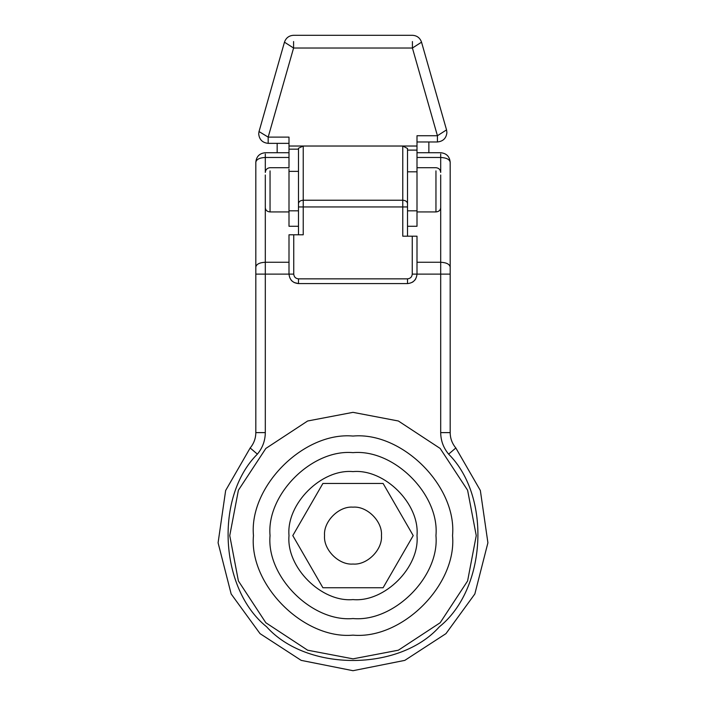 <?xml version="1.0" encoding="UTF-8"?>
<svg xmlns="http://www.w3.org/2000/svg" width="706" height="706" viewBox="0 0 706 706"><rect width="100%" height="100%" fill="white"/><g stroke="black" fill="none" stroke-linecap="round" stroke-linejoin="round"><path stroke-width="1.06" d="M298.488 226.282L289.001 226.282L289.001 169.043M440.694 174.982L440.694 207.82C440.394 210.3 438.814 211.668 435.955 211.932L416.999 211.932L416.999 226.282L407.512 226.282M416.999 211.932L416.999 135.728L437.429 135.728L446.545 129.886L446.907 132.49C446.307 138.208 443.147 141.368 437.429 141.968L437.429 135.728L412.419 48.026L412.419 41.539M265.306 174.982L265.306 207.82C265.606 210.3 267.186 211.668 270.045 211.932L270.045 170.878M289.001 211.932L270.045 211.932M476.25 535.598L467.601 490.229L440.156 448.442L398.369 420.997L353 412.348L307.631 420.997L265.844 448.442L238.399 490.229L229.75 535.598L238.399 580.967L265.844 622.754L307.631 650.2L353 658.848L398.369 650.2L440.156 622.754L467.601 580.967L476.25 535.598M416.999 535.598C419.858 503.934 384.664 468.74 353 471.599C321.336 468.74 286.142 503.934 289.001 535.598C286.142 567.262 321.336 602.456 353 599.597C384.664 602.456 419.858 567.262 416.999 535.598M381.443 535.598C382.714 549.674 367.076 565.312 353 564.041C338.924 565.312 323.286 549.674 324.557 535.598C323.286 521.522 338.924 505.884 353 507.155C367.076 505.884 382.714 521.522 381.443 535.598M383.102 483.451L413.213 535.598L383.102 587.745L322.898 587.745L292.787 535.598L322.898 483.451L383.102 483.451M293.581 41.539L293.581 48.026L284.465 42.183L259.023 131.563L268.174 137.114L289.001 137.114L289.001 167.701L270.045 167.701C267.177 167.993 265.597 169.572 265.306 172.44L265.306 157.464C259.587 157.765 256.428 159.344 255.819 162.203L255.819 432.61C255.757 438.4 253.869 443.527 250.162 447.983L225.646 490.493L218.092 542.782L231.153 593.967L260.037 633.635L301.188 660.375L353 670.7L404.812 660.375L445.963 633.635L474.847 593.967L487.908 542.782L480.354 490.493L455.838 447.983C452.131 443.527 450.243 438.4 450.181 432.61L450.181 162.203C449.572 159.344 446.413 157.765 440.694 157.464L440.694 172.44C440.403 169.572 438.823 167.993 435.955 167.701L416.999 167.701M284.465 42.183L284.465 42.175C285.983 37.859 289.019 35.565 293.581 35.3L412.419 35.3C416.981 35.565 420.017 37.859 421.535 42.175L412.419 48.026L293.581 48.026L268.174 137.114L268.174 143.353C262.455 142.753 259.296 139.594 258.696 133.875L259.058 131.272M293.749 234.789L289.001 234.789L289.001 274.113C289.61 279.832 292.769 282.991 298.488 283.591L407.512 283.591C413.231 282.991 416.39 279.832 416.999 274.113L416.999 236.192L412.251 236.192L412.251 274.113C411.951 276.973 410.371 278.552 407.512 278.852L298.488 278.852C295.629 278.552 294.049 276.973 293.749 274.113L293.749 234.789L303.227 234.789L303.227 200.23C300.368 200.442 298.788 201.563 298.488 203.584L298.488 148.234L303.227 146.027L416.999 146.027M298.488 203.584L298.488 234.789M412.251 236.192L402.773 236.192L402.773 206.937L298.488 206.937M407.512 236.192L407.512 148.481L402.773 146.027L402.773 200.23L303.227 200.23L303.227 146.027L289.001 146.027M415.649 278.976L414.722 280.273M298.488 278.852L298.488 283.591L294.155 282.55M292.107 281.129L291.234 280.22M298.488 210.82L289.001 210.82M407.512 210.82L416.999 210.82M428.86 152.725L428.86 141.968M277.167 152.725L277.167 143.353M289.001 262.261L265.306 262.261L265.306 207.82M440.694 207.82L440.694 262.261L416.999 262.261M435.955 170.878L435.955 211.932M265.306 153.996L265.306 157.464L289.001 157.464M452.546 535.598C457.003 584.85 402.252 639.601 353 635.144C303.748 639.601 248.997 584.85 253.454 535.598C248.997 486.346 303.748 431.595 353 436.052C402.252 431.595 457.003 486.346 452.546 535.598M435.955 535.598C439.67 494.553 394.045 448.928 353 452.643C311.955 448.928 266.33 494.553 270.045 535.598C266.33 576.643 311.955 622.268 353 618.553C394.045 622.268 439.67 576.643 435.955 535.598M416.999 157.464L440.694 157.464L440.694 153.996M450.181 267C449.572 264.141 446.413 262.561 440.694 262.261L440.694 432.61C440.791 440.72 443.439 447.895 448.619 454.126C491.385 496.671 486.469 588.998 439.432 626.751C399.225 671.715 306.775 671.715 266.568 626.751C219.531 588.998 214.615 496.671 257.381 454.126C262.561 447.895 265.209 440.72 265.306 432.61L265.306 262.261C259.587 262.561 256.428 264.141 255.819 267M293.749 274.113L255.819 274.113M450.181 274.113L412.251 274.113M265.306 432.61L255.819 432.61M450.181 432.61L440.694 432.61M257.381 454.126L250.162 447.983M455.838 447.983L448.619 454.126M407.512 203.584C407.212 201.563 405.632 200.442 402.773 200.23L402.773 206.937L407.512 206.937M407.512 283.591L407.512 278.852M289.001 171.364L298.488 171.364M407.512 171.805L416.999 171.805M298.488 149.16L289.001 149.16M416.999 150.113L407.512 150.113M289.001 152.725L265.306 152.725C259.552 153.29 256.393 156.45 255.819 162.203M416.999 152.725L440.694 152.725C446.448 153.29 449.607 156.45 450.181 162.203M289.001 143.353L268.174 143.353M446.545 129.886L421.535 42.183M416.999 141.968L437.429 141.968M413.054 281.809L412.401 282.241"/></g></svg>
